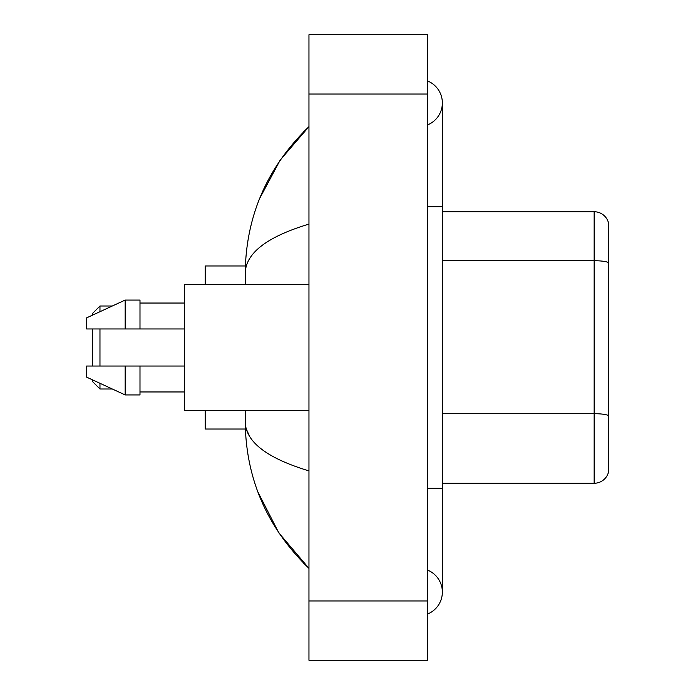 <?xml version="1.0" encoding="UTF-8"?>
<svg xmlns="http://www.w3.org/2000/svg" width="695" height="695" viewBox="0 0 695 695"><rect width="100%" height="100%" fill="white"/><g stroke="black" fill="none" stroke-linecap="round" stroke-linejoin="round"><path stroke-width="1.04" d="M427.538 488.316L442.359 488.316L442.359 102.93A23.717 23.717 0 0 1 427.538 124.918A23.717 23.717 0 0 0 427.538 80.95A23.717 23.717 0 0 1 442.359 102.93A23.717 23.717 0 0 0 427.538 80.95A23.717 23.717 0 0 1 442.359 102.93M427.538 614.05A23.717 23.717 0 0 0 427.538 570.082A23.717 23.717 0 0 1 427.538 614.05A23.717 23.717 0 0 0 442.359 592.071A23.717 23.717 0 0 1 427.538 614.05M308.962 224.103C267.036 236.743 245.795 253.067 245.222 273.092L245.222 284.507M245.222 410.493L245.222 421.908C245.7 441.864 266.95 458.196 308.962 470.897M308.962 660.25L427.538 660.25L427.538 34.75L308.962 34.75L308.962 660.25M245.222 273.092C245.865 216.093 267.106 167.278 308.962 126.646L280.189 160.076L259.661 198.475M257.862 491.895L278.773 532.813L308.962 568.354C267.106 527.722 245.856 478.907 245.222 421.908M249.67 436.434L246.282 429.024M608.368 222.4A14.821 14.821 0 0 0 594.147 211.732A14.821 14.821 0 0 1 608.368 222.4L608.368 472.6A14.821 14.821 0 0 1 594.147 483.268L442.359 483.268M608.368 262.571A14.821 2.571 180 0 0 594.147 260.721L594.147 211.732L442.359 211.732M92.557 328.97L92.557 366.03M92.557 379.878L92.557 381.59L99.967 389L112.321 389M99.967 328.97L99.967 366.03M99.967 383.301L99.967 389M205.207 410.493L205.207 429.024L245.352 429.024M245.352 265.977L205.207 265.977L205.207 284.507M92.557 315.122L92.557 313.41L99.967 306L99.967 311.699M308.962 284.507L184.453 284.507L184.453 410.493L308.962 410.493M125.17 328.97L86.632 328.97L86.632 317.858L125.17 300.066L125.17 328.97L184.453 328.97M125.17 300.066L139.99 300.066L139.99 328.97M184.453 366.03L139.99 366.03L139.99 394.934L125.17 394.934L125.17 366.03L86.632 366.03L86.632 377.142L125.17 394.934M86.632 366.03L96.44 366.03M139.99 366.03L125.17 366.03M427.538 206.684L442.359 206.684M308.962 600.958L427.538 600.958M308.962 94.042L427.538 94.042M608.368 415.541A14.821 2.571 180 0 0 594.147 413.69L594.147 260.721L442.359 260.721M594.147 483.268L594.147 413.69L442.359 413.69M442.359 488.316L442.359 592.071M308.962 126.646L303.802 131.624M308.962 568.354L303.802 563.376M99.967 306L112.321 306M139.99 303.037L184.453 303.037M139.99 391.963L184.453 391.963"/></g></svg>
